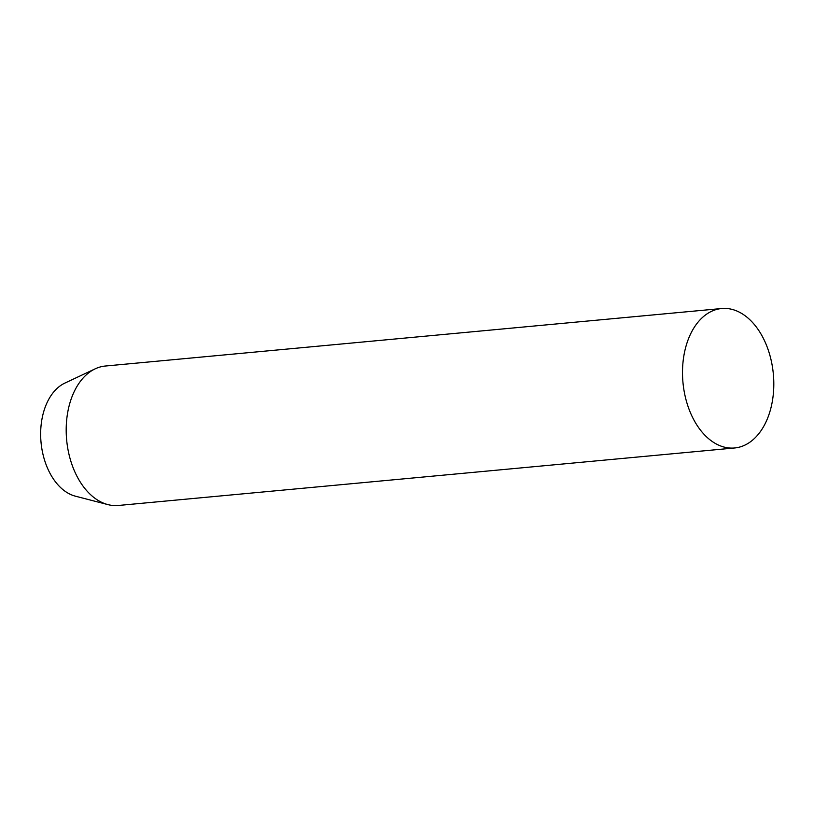 <?xml version="1.0" encoding="UTF-8"?>
<svg xmlns="http://www.w3.org/2000/svg" width="814" height="814" viewBox="0 0 814 814"><rect width="100%" height="100%" fill="white"/><g stroke="black" fill="none" stroke-linecap="round" stroke-linejoin="round"><path stroke-width="1.22" d="M707.274 437.525A70.024 45.391 -95.3 0 1 683.129 361.07A70.024 45.391 -95.3 0 1 721.652 308.526A70.024 45.391 -95.3 0 1 749.033 318.976A70.024 45.391 -95.3 0 1 773.178 395.431A70.024 45.391 -95.3 0 1 734.655 447.975A70.024 45.391 -95.3 0 1 707.274 437.525M721.652 308.526L105.342 366.025A70.024 45.391 84.7 0 0 95.207 368.823L64.805 383.129A58.303 37.79 84.7 0 0 40.7 431.105A58.303 37.79 84.7 0 0 61.284 488.197A58.303 37.79 84.7 0 0 75.356 496.164L107.875 504.599A70.024 45.391 84.7 0 0 118.356 505.474L734.655 447.975M95.207 368.823A70.024 45.391 84.7 0 0 66.249 426.455A70.024 45.391 84.7 0 0 90.975 495.024A70.024 45.391 84.7 0 0 107.875 504.599"/></g></svg>
